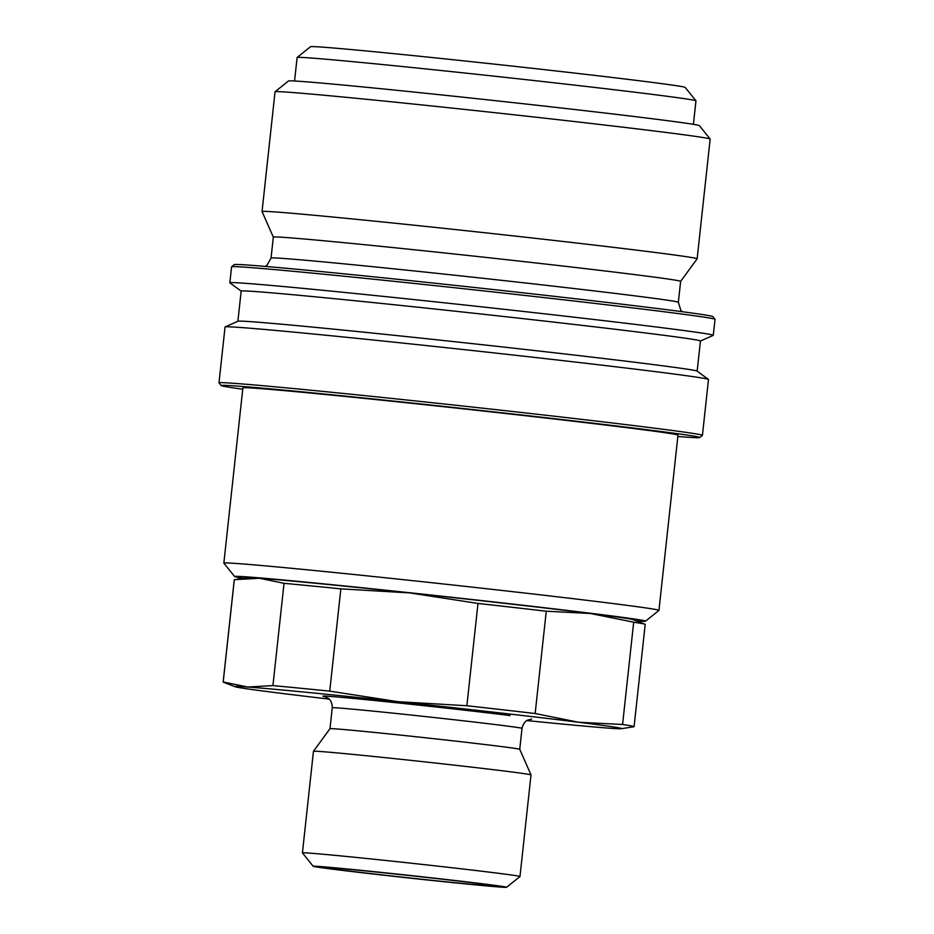 <?xml version="1.0" encoding="UTF-8"?>
<svg xmlns="http://www.w3.org/2000/svg" width="934" height="934" viewBox="0 0 934 934"><rect width="100%" height="100%" fill="white"/><g stroke="black" fill="none" stroke-linecap="round" stroke-linejoin="round"><path stroke-width="1.4" d="M506.567 887.3L519.969 876.536A109.418 1.483 -173.8 0 0 519.981 876.512A109.418 1.483 -173.8 0 0 458.092 868.445A109.418 1.483 -173.8 0 0 342.72 856.093A109.418 1.483 -173.8 0 0 302.429 852.882A109.418 1.483 -173.8 0 0 302.441 852.894L313.205 866.297A97.253 1.319 -173.8 0 0 368.813 873.512A97.253 1.319 -173.8 0 0 470.771 884.416A97.253 1.319 -173.8 0 0 506.567 887.3A97.253 1.319 -173.8 0 0 452.161 880.178A97.253 1.319 -173.8 0 0 349.012 869.134A97.253 1.319 -173.8 0 0 313.205 866.297M313.474 751.251L329.982 728.695A95.431 1.296 -173.8 0 0 329.982 728.707A95.431 1.296 -173.8 0 1 365.124 731.509A95.431 1.296 -173.8 0 1 465.412 742.238A95.431 1.296 -173.8 0 1 519.736 749.301A95.431 1.296 -173.8 0 0 519.736 749.301L531.014 774.881A109.418 1.483 -173.8 0 0 531.014 774.881A109.418 1.483 -173.8 0 0 468.74 766.791A109.418 1.483 -173.8 0 0 353.764 754.485A109.418 1.483 -173.8 0 0 313.474 751.251A109.418 1.483 -173.8 0 0 313.462 751.263L302.429 852.882M464.303 883.611A86.92 1.179 6.2 0 1 372.538 873.792A86.92 1.179 6.2 0 1 323.479 867.394A86.92 1.179 6.2 0 1 355.48 869.951A86.92 1.179 6.2 0 1 447.024 879.746A86.92 1.179 6.2 0 1 496.304 886.168A86.92 1.179 6.2 0 1 464.303 883.611M340.852 588.852L409.769 592.915L477.986 603.446L466.872 705.742L397.954 701.679L329.737 691.137L340.852 588.852A206.671 2.802 -173.8 0 0 310.38 585.828A206.671 2.802 -173.8 0 0 284.041 583.318L272.926 685.603L247.708 687.027L223.203 681.983L234.317 579.687L259.524 578.263L284.041 583.318M329.737 691.137A206.671 2.802 -173.8 0 0 299.265 688.113A206.671 2.802 -173.8 0 0 272.926 685.603M526.904 720.581A194.517 2.639 -173.8 0 0 550.021 722.869A194.517 2.639 -173.8 0 0 608.828 728.146A194.517 2.639 -173.8 0 0 621.39 728.707L634.034 726.722A206.671 2.802 -173.8 0 0 634.081 726.675L645.196 624.379A206.671 2.802 -173.8 0 0 644.95 624.216L633.229 619.674A194.517 2.639 -173.8 0 0 590.323 613.475L633.684 622.196L622.581 724.492L578.508 722.239L535.147 713.518L546.262 611.221L590.323 613.475A194.517 2.639 -173.8 0 0 409.769 592.915A194.517 2.639 -173.8 0 0 318.342 583.54A194.517 2.639 -173.8 0 0 259.524 578.263A194.517 2.639 -173.8 0 0 246.973 577.714L236.746 579.29M621.39 728.707A194.517 2.639 -173.8 0 0 578.508 722.239A194.517 2.639 -173.8 0 0 397.954 701.679A194.517 2.639 -173.8 0 0 306.527 692.304A194.517 2.639 -173.8 0 0 247.708 687.027A194.517 2.639 -173.8 0 0 235.123 686.735A194.517 2.639 -173.8 0 0 278.028 692.935A194.517 2.639 -173.8 0 0 329.153 699.099M223.203 681.983A206.671 2.802 -173.8 0 0 223.156 682.03A206.671 2.802 -173.8 0 0 223.401 682.205L235.123 686.735M535.147 713.518A206.671 2.802 -173.8 0 0 466.872 705.742M634.081 726.675A206.671 2.802 -173.8 0 0 622.581 724.492M234.317 579.687A206.671 2.802 -173.8 0 0 234.271 579.745L223.156 682.03M546.262 611.221A206.671 2.802 -173.8 0 0 477.986 603.446M644.95 624.216A206.671 2.802 -173.8 0 0 633.684 622.196M636.638 620.993A206.671 2.802 -173.8 0 0 645.522 621.18L658.925 610.416A218.825 2.965 -173.8 0 0 658.949 610.369A218.825 2.965 -173.8 0 0 535.17 594.234A218.825 2.965 -173.8 0 0 304.437 569.542A218.825 2.965 -173.8 0 0 223.845 563.109A218.825 2.965 -173.8 0 0 223.868 563.144L234.632 576.547A206.671 2.802 -173.8 0 0 243.354 578.274M645.522 621.18A206.671 2.802 -173.8 0 0 529.893 606.049A206.671 2.802 -173.8 0 0 310.73 582.582A206.671 2.802 -173.8 0 0 234.632 576.547M658.949 610.369L677.991 435.139A218.825 2.965 -173.8 0 0 554.201 419.004A218.825 2.965 -173.8 0 0 323.468 394.311A218.825 2.965 -173.8 0 0 242.887 387.879L223.845 563.109M677.839 436.493A240.715 3.257 -173.8 0 0 699.718 437.544L702.391 435.396A243.144 3.292 -173.8 0 0 702.426 435.349A243.144 3.292 -173.8 0 0 564.883 417.416A243.144 3.292 -173.8 0 0 308.512 389.992A243.144 3.292 -173.8 0 0 218.976 382.835A243.144 3.292 -173.8 0 0 218.988 382.882L221.148 385.555A240.715 3.257 -173.8 0 0 242.735 389.221M699.718 437.544A240.715 3.257 -173.8 0 0 565.035 419.915A240.715 3.257 -173.8 0 0 309.773 392.595A240.715 3.257 -173.8 0 0 221.148 385.555M702.426 435.349L708.486 379.484A243.144 3.292 -173.8 0 0 708.427 379.402A243.144 3.292 -173.8 0 0 568.386 361.26A243.144 3.292 -173.8 0 0 314.583 334.127A243.144 3.292 -173.8 0 0 225.117 326.9A243.144 3.292 -173.8 0 0 225.047 326.97L218.976 382.835M708.427 379.402L697.103 371.113A230.99 3.129 -173.8 0 0 564.066 353.881A230.99 3.129 -173.8 0 0 322.942 328.103A230.99 3.129 -173.8 0 0 237.96 321.238L225.117 326.9M697.161 371.16L700.442 340.98A230.99 3.129 -173.8 0 0 569.787 323.946A230.99 3.129 -173.8 0 0 326.235 297.888A230.99 3.129 -173.8 0 0 241.17 291.093L229.904 282.885A243.144 3.292 -173.8 0 1 229.846 282.804L231.574 266.809A243.144 3.292 -173.8 0 1 231.609 266.774A243.144 3.292 -173.8 0 1 321.121 273.966A243.144 3.292 -173.8 0 1 576.009 301.227A243.144 3.292 -173.8 0 1 715.012 319.288A243.144 3.292 -173.8 0 0 715.012 319.288L712.852 316.603A240.715 3.257 -173.8 0 0 575.239 298.728A240.715 3.257 -173.8 0 0 322.895 271.747A240.715 3.257 -173.8 0 0 234.282 264.614L231.609 266.774M700.442 341.015L713.214 335.388A243.144 3.292 -173.8 0 0 713.284 335.318A243.144 3.292 -173.8 0 0 575.753 317.385A243.144 3.292 -173.8 0 0 319.381 289.949A243.144 3.292 -173.8 0 0 229.846 282.804M682.369 311.734L680.769 310.205L678.353 302.301L680.629 281.356A204.85 2.779 -173.8 0 0 564.755 266.248A204.85 2.779 -173.8 0 0 348.756 243.144A204.85 2.779 -173.8 0 0 273.323 237.108L262.045 211.551A218.825 2.965 -173.8 0 0 262.045 211.551L275.051 91.789A218.825 2.965 -173.8 0 0 275.051 91.789A218.825 2.965 -173.8 0 1 355.632 98.233A218.825 2.965 -173.8 0 1 585.034 122.763A218.825 2.965 -173.8 0 1 710.132 139.014A218.825 2.965 -173.8 0 1 710.155 139.061L697.138 258.8A218.825 2.965 -173.8 0 0 573.359 242.653A218.825 2.965 -173.8 0 0 342.626 217.972A218.825 2.965 -173.8 0 0 262.045 211.528M710.132 139.014L699.368 125.623A206.671 2.802 -173.8 0 0 581.217 110.27A206.671 2.802 -173.8 0 0 364.552 87.095A206.671 2.802 -173.8 0 0 288.478 80.978L275.075 91.754M297.14 57.464L310.543 46.7A188.435 2.557 -173.8 0 1 379.904 52.281A188.435 2.557 -173.8 0 1 577.446 73.401A188.435 2.557 -173.8 0 1 685.171 87.399L695.947 100.79A200.6 2.72 -173.8 0 0 695.947 100.79A200.6 2.72 -173.8 0 0 581.275 85.893A200.6 2.72 -173.8 0 0 370.985 63.407A200.6 2.72 -173.8 0 0 297.14 57.464A200.6 2.72 -173.8 0 0 297.117 57.499L294.56 81.001M680.629 281.368L697.138 258.823A218.825 2.965 -173.8 0 0 697.138 258.8M519.736 749.313L522.013 728.368A95.431 1.296 -173.8 0 0 500.846 725.251A95.431 1.296 -173.8 0 0 367.401 710.564A95.431 1.296 -173.8 0 0 332.259 707.762C332.235 700.302 327.892 698.072 328.243 698.317L324.81 696.589M510.116 715.572A105.974 1.436 -173.8 0 0 361.948 699.262A105.974 1.436 -173.8 0 0 325.16 696.682M678.353 302.301A204.85 2.779 -173.8 0 0 632.925 295.611A204.85 2.779 -173.8 0 0 346.491 264.089A204.85 2.779 -173.8 0 0 271.047 258.064L273.323 237.108M329.982 728.695L332.259 707.762M522.013 728.368C523.635 721.095 528.352 719.845 527.955 720.009L531.679 719.063M519.981 876.512L531.014 774.893M237.89 321.261L241.17 291.093M693.402 124.327L695.958 100.837M271.047 258.064L266.949 265.303L265.104 266.4M713.284 335.318L715.024 319.335"/></g></svg>
